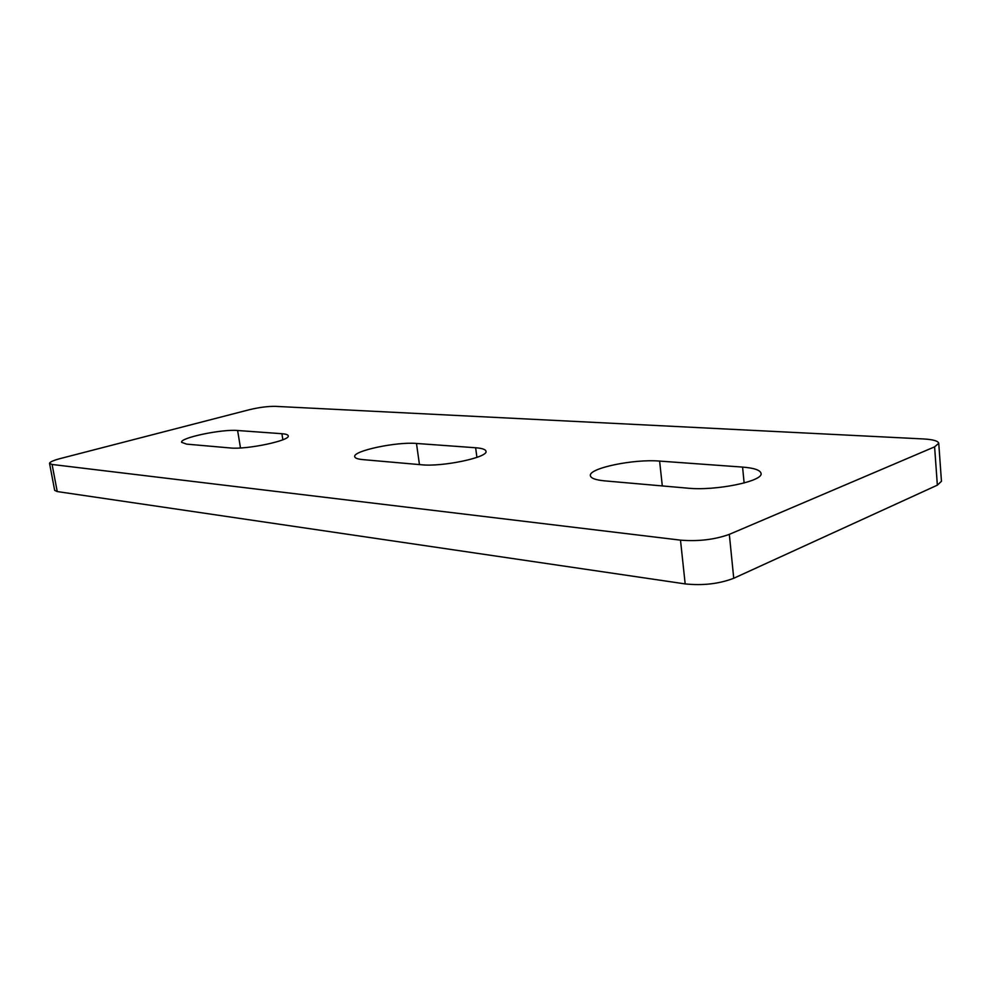 <?xml version="1.0" encoding="UTF-8"?>
<svg xmlns="http://www.w3.org/2000/svg" width="991" height="991" viewBox="0 0 991 991"><rect width="100%" height="100%" fill="white"/><g stroke="black" fill="none" stroke-linecap="round" stroke-linejoin="round"><path stroke-width="1.49" d="M937.35 485.156L934.6 446.854L938.75 443.287L941.45 481.292L937.35 485.156L733.736 578.273C719.218 583.848 703.04 585.731 685.177 583.91L57.23 491.561L54.666 490.359L49.55 463.404L52.089 464.469L57.23 491.561M237.617 430.503L281.915 433.711C285.879 434.008 287.985 434.715 288.22 435.817C290.759 440.475 246.449 449.827 230.172 447.957L186.655 444.129L181.613 442.333C179.656 437.836 222.046 428.979 237.617 430.503L240.491 447.957M934.6 446.854L729.326 534.36L733.736 578.273M938.75 443.287C938.155 440.958 933.064 439.509 923.476 438.951L275.473 406.36C267.892 406.248 259.196 407.363 249.385 409.704L60.501 458.499C53.316 460.406 49.661 462.054 49.55 463.404M685.177 583.91L680.495 540.145L52.089 464.469M680.495 540.145C698.42 541.569 714.697 539.637 729.326 534.36M687.754 488.167L604.646 480.87C595.628 479.991 590.884 478.281 590.401 475.705C588.295 468.272 633.683 458.808 659.61 461.088L742.581 467.095C754.126 468.012 760.27 470.093 761.026 473.351C763.727 481.217 715.428 491.102 687.754 488.167M421.46 464.767L362.867 459.613C357.726 459.13 355.013 458.152 354.716 456.678C352.647 450.917 396.623 441.614 416.48 443.46L475.63 447.759C482.121 448.254 485.565 449.418 485.974 451.252C488.662 457.285 442.407 467.083 421.46 464.767M662.31 485.937L659.61 461.088M744.13 483.001L742.581 467.095M282.869 439.756L281.915 433.711M419.453 464.593L416.48 443.46M476.919 457.396L475.63 447.759"/></g></svg>
